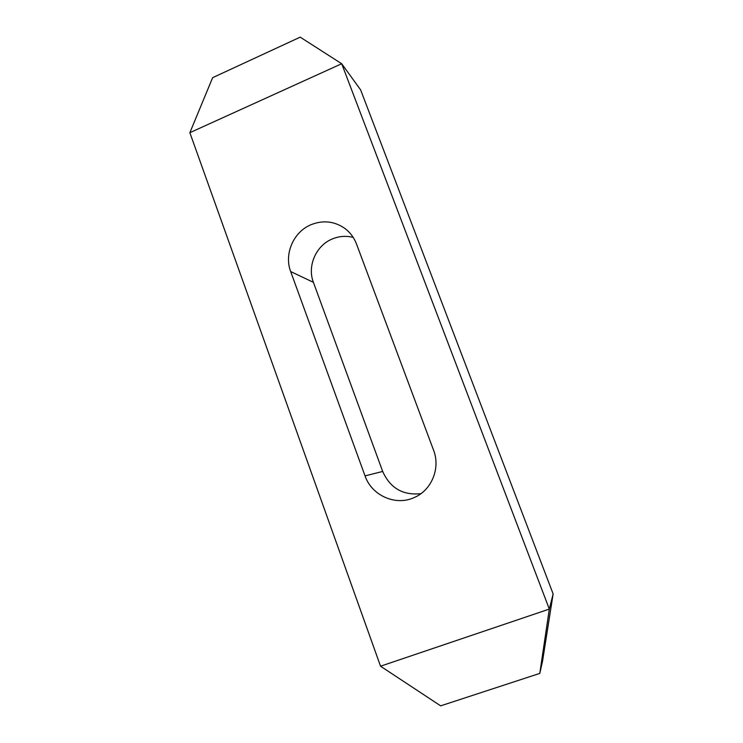 <?xml version="1.0" encoding="UTF-8"?>
<svg xmlns="http://www.w3.org/2000/svg" width="743" height="743" viewBox="0 0 743 743"><rect width="100%" height="100%" fill="white"/><g stroke="black" fill="none" stroke-linecap="round" stroke-linejoin="round"><path stroke-width="1.11" d="M353.231 237.426C346.173 235.615 339.226 236.116 332.381 238.93C316.026 245.45 307.045 266.031 313.397 282.331L382.682 471.443C390.205 488.17 402.957 495.572 420.956 493.658M290.671 271.548L365.045 475.901C371.658 495.488 395.545 506.243 414.139 497.587C431.572 490.361 440.701 468.183 433.568 450.202L356.482 243.964C354.067 237.639 350.213 232.466 344.928 228.472C334.461 221.21 323.196 219.937 311.131 224.655C293.541 231.751 283.872 253.976 290.671 271.548L313.397 282.331M189.864 132.691L341.687 63.731L549.318 609.084L553.136 593.926L542.529 661.242L539.789 673.399L549.318 609.084L380.537 666.202L189.864 132.691L212.637 77.671L300.2 37.15L341.687 63.731L360.634 89.903L553.136 593.926M380.537 666.202L440.655 705.85L539.789 673.399M365.045 475.901L382.682 471.443"/></g></svg>
